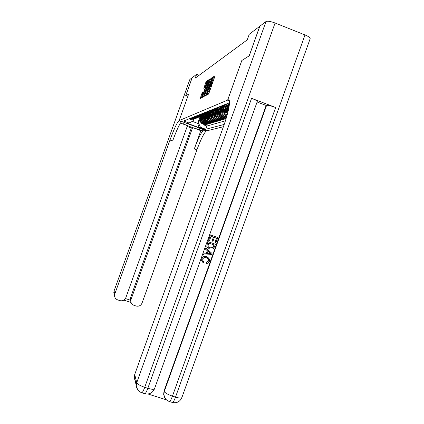 <?xml version="1.0" encoding="UTF-8"?>
<svg xmlns="http://www.w3.org/2000/svg" width="424" height="424" viewBox="0 0 424 424"><rect width="100%" height="100%" fill="white"/><g stroke="black" fill="none" stroke-linecap="round" stroke-linejoin="round"><path stroke-width="0.64" d="M206.97 94.409L206.854 94.987L208.502 94.107L208.99 93.1L215.09 75.716L213.352 76.834L213.012 77.539L212.594 80.555L209.991 85.971L209.059 90.413L206.97 94.409M214.814 76.834L213.818 78.228M212.011 84.662L210.792 86.687M205.9 129.877L205.932 129.855C204.617 129.071 203.011 128.483 201.108 128.09L201.077 128.112C202.386 128.891 203.992 129.484 205.9 129.877M202.322 92.501L200.149 98.559L201.792 97.684L202.243 96.736L208.03 80.263L206.303 81.376L205.852 82.33L203.812 88.335L204.532 87.901L207.135 81.779L206.7 83.851L203.006 94.165L201.808 96.688L203.027 92.093L202.322 92.501L202.916 92.724L202.317 92.501M223.4 126.728L206.748 130.825L179.167 120.543L188.638 94.112L185.601 96.031L192.173 77.698L196.63 74.306L195.263 78.117L247.266 39.83L249.259 34.265L259.758 26.272L249.174 55.851L241.818 60.5L227.635 100.112L178.864 120.686C176.898 122.822 173.941 129.267 169.987 140.021L114.814 293.97L114.538 295.698C114.708 297.738 115.752 299.132 117.66 299.879L119.838 300.605C122.621 301.236 124.624 300.256 125.849 297.664L187.466 125.69L180.428 123.066M204.75 95.384L204.575 96.2L206.345 95.257L206.822 94.271L212.822 77.179L210.956 78.376L210.489 79.368L204.75 95.384L205.539 95.686M204.024 96.492L202.322 97.398L202.492 96.603L208.587 79.908L209.35 79.415L209.186 80.2L206.716 87.424L207.686 86.146L210.315 79.272L204.029 96.487M204.522 124.651L204.363 125.107L205.126 124.879L202.354 123.84L202.858 123.686L201.156 122.234L200.716 120.58L201.241 118.529M205.804 124.264L205.64 124.725L206.419 124.492L203.621 123.448L204.13 123.289L202.418 121.821L201.972 120.151L202.502 118.079M207.108 123.866L206.944 124.338L207.739 124.1L204.909 123.045L205.433 122.88L204.448 122.297C203.345 121.259 203.011 120.013 203.446 118.556L203.785 117.612M208.444 123.458L208.274 123.941L209.085 123.702L206.228 122.631L206.764 122.462L205.767 121.874C204.654 120.824 204.315 119.563 204.755 118.095L205.099 117.135M209.806 123.045L209.631 123.538L210.463 123.289L207.575 122.207L208.12 122.038L207.113 121.444C205.99 120.379 205.651 119.107 206.096 117.623L206.44 116.653M211.2 122.621L211.019 123.124L211.868 122.87L208.953 121.778L209.509 121.603L208.491 121.004C207.352 119.928 207.013 118.641 207.463 117.135L207.813 116.155M212.625 122.186L212.44 122.7L213.309 122.446L210.357 121.338L210.929 121.158L209.901 120.554C208.751 119.467 208.401 118.163 208.857 116.642L209.218 115.651M214.083 121.746L213.892 122.271L214.777 122.006L211.799 120.888L212.382 120.708L211.338 120.093C210.177 118.99 209.827 117.676 210.288 116.139L210.649 115.132M215.567 121.291L215.376 121.831L216.282 121.561L213.267 120.427L213.866 120.241L212.811 119.621C211.64 118.508 211.285 117.178 211.751 115.62L212.117 114.602M217.093 120.829L216.892 121.375L217.819 121.1L214.772 119.955L215.387 119.764L214.321 119.139C213.129 118.015 212.774 116.664 213.246 115.095L213.617 114.061M218.646 120.352L218.445 120.914L219.394 120.633L216.314 119.478L216.94 119.282L215.864 118.646C214.661 117.506 214.3 116.144 214.777 114.554L215.148 113.505M220.242 119.865L220.035 120.443L221.005 120.156L217.888 118.985L218.53 118.784L217.438 118.137C216.224 116.987 215.858 115.609 216.341 113.998L216.722 112.938M221.874 119.372L221.662 119.96L222.658 119.663L219.5 118.476L220.157 118.275L219.054 117.623C217.825 116.457 217.459 115.058 217.947 113.431L218.334 112.355M223.543 118.858L223.326 119.467L224.344 119.16L221.153 117.962L221.826 117.75L220.713 117.093C219.468 115.911 219.091 114.496 219.59 112.853L219.977 111.761M225.255 118.338L225.033 118.959L226.077 118.646L222.849 117.432L223.533 117.215L222.409 116.547C221.148 115.355 220.772 113.924 221.27 112.254L221.667 111.146M202.354 123.84L200.992 122.87L200.276 121.322L201.135 117.623M203.621 123.448L202.237 122.462L201.517 120.904L201.575 119.462L202.391 117.146M204.909 123.045L203.515 122.048L202.789 120.469L202.847 119.017L203.674 116.664M206.228 122.631L205.232 122.043C204.124 120.999 203.79 119.743 204.23 118.28L204.988 116.165M207.575 122.207L206.568 121.619C205.449 120.559 205.11 119.292 205.555 117.814L206.324 115.662M208.953 121.778L207.935 121.179C206.806 120.109 206.462 118.826 206.912 117.331L207.696 115.143M210.357 121.338L209.334 120.734C208.189 119.653 207.845 118.354 208.295 116.844L209.096 114.613M211.799 120.888L210.76 120.278C209.604 119.181 209.255 117.872 209.71 116.34L210.527 114.072M213.267 120.427L212.217 119.812C211.051 118.704 210.696 117.374 211.163 115.832L211.989 113.515M214.772 119.955L213.712 119.33C212.53 118.211 212.175 116.87 212.641 115.307L213.489 112.948M216.314 119.478L215.238 118.842C214.046 117.708 213.685 116.351 214.157 114.772L215.021 112.371M217.888 118.985L216.802 118.344C215.593 117.194 215.228 115.821 215.71 114.22L216.59 111.772M219.5 118.476L218.402 117.83C217.183 116.669 216.812 115.28 217.3 113.659L218.196 111.162M221.153 117.962L220.045 117.305C218.805 116.134 218.434 114.724 218.927 113.086L219.839 110.537M222.849 117.432L221.726 116.77C220.469 115.577 220.093 114.157 220.591 112.498L221.524 109.895M226.533 117.135L224.142 115.99C222.87 114.782 222.489 113.335 222.998 111.645L223.395 110.521M226.4 117.575L223.443 116.218C222.176 115.015 221.794 113.574 222.298 111.894L223.252 109.238M226.856 116.012L225.928 115.423C224.635 114.199 224.248 112.731 224.762 111.019L225.171 109.88M226.723 116.473L225.208 115.651C223.925 114.432 223.538 112.975 224.052 111.273L225.022 108.565M227.306 114.395L226.342 111.878L226.988 109.222M227.1 115.143L227.015 115.074C225.716 113.839 225.329 112.36 225.844 110.638L226.835 107.871M228.202 110.892L228.52 109.482M227.72 112.842L227.688 109.986L228.695 107.161M227.635 100.112L229.336 100.758M204.363 125.107L206.886 126.05L205.741 129.256L224.195 124.444M205.741 129.256L200.462 127.285L199.126 127.666L187.752 123.426L188.956 122.997L183.64 121.015L228.61 103.101L229.474 103.43M189.035 118.863L190.784 119.515L191.24 119.34L189.486 118.688M190.164 118.413L191.929 119.075L192.395 118.895L190.62 118.232M191.314 117.957L193.1 118.625L193.572 118.439L191.781 117.771M192.491 117.49L194.293 118.163L194.78 117.978L192.968 117.3M193.694 117.008L195.512 117.692L196.01 117.501L194.181 116.817M194.918 116.52L196.763 117.21L197.266 117.013L195.416 116.324M196.174 116.022L198.035 116.722L198.554 116.52L196.683 115.821M197.457 115.508L199.338 116.218L199.868 116.012L197.976 115.302M198.771 114.989L200.674 115.704L201.214 115.492L199.301 114.777M200.112 114.454L202.036 115.174L202.593 114.962L200.658 114.236M201.485 113.908L203.43 114.639L203.997 114.416L202.041 113.685M202.889 113.346L204.861 114.088L205.439 113.86L203.462 113.118M204.331 112.773L206.324 113.521L206.917 113.293L204.914 112.54M205.804 112.185L207.818 112.943L208.428 112.71L206.403 111.947M207.315 111.586L209.355 112.349L209.981 112.111L207.93 111.337M208.862 110.966L210.929 111.745L211.565 111.496L209.493 110.717M210.447 110.335L212.541 111.125L213.193 110.871L211.094 110.076M212.074 109.689L214.189 110.484L214.862 110.224L212.737 109.424M213.744 109.021L215.885 109.832L216.574 109.567L214.422 108.751M215.456 108.343L217.623 109.159L218.334 108.888L216.155 108.062M217.215 107.643L219.409 108.47L220.136 108.189L217.931 107.357M219.017 106.922L221.243 107.765L221.985 107.479L219.754 106.631M220.867 106.186L223.125 107.039L223.888 106.742L221.625 105.883M222.77 105.428L225.054 106.292L225.844 105.989L223.549 105.12M224.731 104.648L227.041 105.528L227.852 105.216L225.526 104.331M226.739 103.848L229.363 104.627M229.411 104.225L227.561 103.52M226.209 118.222L223.533 117.215M225.033 118.959L221.826 117.75M223.326 119.467L220.157 118.275M221.662 119.96L218.53 118.784M220.035 120.443L216.94 119.282M218.445 120.914L215.387 119.764M216.892 121.375L213.866 120.241M215.376 121.831L212.382 120.708M213.892 122.271L210.929 121.158M212.44 122.7L209.509 121.603M211.019 123.124L208.12 122.038M209.631 123.538L206.764 122.462M208.274 123.941L205.433 122.88M206.944 124.338L204.13 123.289M205.64 124.725L202.858 123.686M206.886 126.05L225.409 120.792M199.826 117.422L197.695 123.373L198.533 123.098L200.011 118.974M199.137 75.265L196.63 74.306M192.385 121.391L197.695 123.373L199.126 127.666M193.736 119.239L193.084 121.063L188.956 122.997M229.257 105.491L227.852 105.216M229.209 105.82L225.844 105.989M227.762 106.239L223.888 106.742M225.796 106.991L221.985 107.479M223.883 107.717L220.136 108.189M222.022 108.427L218.334 108.888M220.602 112.471L220.215 109.116L216.574 109.567M218.44 109.79L214.862 110.224M216.717 110.447L213.193 110.871M215.037 111.088L211.565 111.496M213.399 111.713L209.981 112.111M211.799 112.318L208.428 112.71M210.24 112.911L206.917 113.293M208.714 113.494L205.439 113.86M207.23 114.061L203.997 114.416M205.773 114.613L202.593 114.962M204.357 115.153L201.214 115.492M202.969 115.678L199.868 116.012M201.893 118.535L201.623 116.192L198.554 116.52M200.287 116.701L197.266 117.013M198.989 117.194L196.01 117.501M197.717 117.676L194.78 117.978M196.476 118.148L193.572 118.439M195.263 118.609L192.395 118.895M194.07 119.059L191.24 119.34M198.533 123.098L200.462 127.285M208.046 94.351L208.974 93.137M211.094 87.227L211.004 86.766L210.193 86.454M214.131 78.753L214.035 78.313L213.23 78.005M206.318 93.847L205.688 95.607M212.551 78.276L211.534 79.315M213.447 77.703L212.875 78.069M213.627 78.154L213.728 77.815M210.601 86.613L210.728 86.252M211.057 85.335L212.254 81.98M206.631 94.08L212.191 78.551L210.431 81.896L206.954 91.589L206.636 94.08M210.574 86.194L210.447 86.554M207.309 93.715L208.216 94.064L207.309 93.715M203.414 96.815L203.949 95.32M206.356 88.605L206.774 87.445M204.49 93.301L204.05 95.442L205.28 92.867L206.774 88.362L205.81 89.623L204.49 93.301M207.765 81.328L207.071 81.837M201.713 96.614L201.225 97.981M203.403 261.37L203.7 261.603M202.794 262.308L201.649 260.659L201.766 258.704C202.773 256.525 204.432 255.831 206.742 256.615L208.179 257.384M206.239 263.484L206.393 262.377L208.534 261.052L208.624 259.594L206.541 257.776C204.882 257.103 203.637 257.516 202.794 259.027L202.72 260.331L203.87 261.714L203.266 262.668L201.808 260.792L201.925 258.831C202.932 256.653 204.591 255.953 206.907 256.737L209.445 259.096L209.35 261.391C208.793 262.822 207.755 263.521 206.239 263.484L206.228 262.244L208.369 260.919L208.454 259.462L207.744 258.401M203.382 255.052L203.615 253.833L206.138 253.775L207.251 250.648L205.327 249.036L205.72 247.939L212.069 253.494L211.656 254.66L203.382 255.052L203.774 253.955L206.303 253.897L207.421 250.769L205.492 249.153L205.884 248.056M215.111 242.364L216.595 238.23L214.374 237.445L212.991 241.304L212.159 241.012L213.537 237.154L211.041 236.274L209.493 240.599L208.491 240.201L210.405 234.848L217.793 237.488L215.948 242.661L215.111 242.364L216.404 238.161M212.159 241.012L213.352 237.09M148.077 394.013L166.415 399.837M164.279 396.652L163.638 394.267L164.062 390.917L164.268 391.485L266.606 105.316C268.148 105.141 271.164 105.873 275.642 107.505L251.575 98.304C255.365 99.804 257.257 100.886 257.257 101.537L154.532 388.707C153.981 389.592 151.75 389.449 147.828 388.289L251.575 98.304M257.092 101.993L266.15 105.454L164.062 390.917M208.285 248.332L206.838 246.567L207.044 244.24L207.983 241.611L215.376 244.256L213.913 248.019L213.012 248.909L209.652 249.021L207.002 246.678L207.209 244.346L208.152 241.717L215.376 244.256M249.254 55.798L241.844 60.484L227.662 100.106L228.038 99.942C231.186 98.241 229.055 111.083 223.3 127.015L134.71 374.498L136.74 382.697L266.002 21.523L259.848 26.209L249.254 55.798M227.662 100.106L229.331 100.737M266.002 21.523C267.549 20.845 270.576 21.338 275.081 23.002L304.989 34.938C308.608 36.464 310.326 37.725 310.145 38.722L181.907 397.5C181.424 398.369 179.294 398.242 175.515 397.113L304.989 34.938M136.666 382.411L135.335 380.826L134.514 378.924L134.27 377.27L134.71 374.498M266.15 105.454L266.606 105.316M208.656 240.307L210.405 234.848M210.574 234.944L217.793 237.488M208.613 243.047L207.967 246.471L210.039 247.992L213.06 247.643L214.173 244.998L208.613 243.047M208.778 247.367L209.869 247.876L212.885 247.531L213.982 244.929M209.875 252.821L208.142 251.368L207.246 253.875L211.03 253.785L208.136 251.384M207.294 253.748L210.845 253.663M210.649 253.526L209.705 252.699M189.904 79.421L114.077 290.922L189.862 79.474L192.136 77.725L185.569 96.052L188.627 94.117L179.156 120.549L184.583 122.568L182.898 123.241C182.177 124.009 198.278 129.919 199.487 129.331L201.352 128.822L206.366 130.937C204.008 132.913 200.854 139.242 196.89 149.926L142.04 303.091C140.821 305.672 138.828 306.647 136.067 306.022L133.899 305.301C132.113 304.618 131.085 303.33 130.82 301.432L131.074 299.418L192.623 127.608L191.325 128.006L130.497 297.791L131.074 299.418M181.53 121.683L181.552 121.688C179.548 123.808 176.57 130.242 172.621 140.985L169.987 140.021M187.185 126.469L191.325 128.006M200.838 130.666L203.7 129.945C201.384 131.933 198.247 138.277 194.287 148.967L200.838 130.666L192.623 127.608M125.43 298.538L130.3 300.171L130.497 297.791M130.3 300.171L130.841 301.596M228.806 108.115L228.573 106.074M228.934 105.947L229.04 106.864M227.958 109.233L227.624 106.334M227.513 112.1L226.708 106.784M227.677 110.012L227.28 106.541M227.057 106.647L227.513 110.616M226.114 109.89L225.78 107.002M225.663 112.678L224.895 107.473M226.575 110.378L225.844 110.638L225.446 107.214M225.234 107.325L225.685 111.231M224.317 110.532L223.994 107.707M223.867 113.245L223.125 108.141M224.762 111.019L224.052 111.273L223.66 107.866M223.453 107.982L223.893 111.83M222.563 111.157L222.245 108.396M222.112 113.796L221.397 108.788M222.998 111.645L222.298 111.894L221.916 108.502M221.715 108.623L222.155 112.418M220.856 111.766L220.544 109.063M220.401 114.337L219.706 109.413M220.019 109.244L220.453 112.991M219.187 112.36L218.879 109.715M218.731 114.862L218.063 110.023M218.938 113.049L218.561 109.774M218.365 109.843L218.795 113.553M217.554 112.943L217.258 110.341M217.104 115.376L216.452 110.611M217.316 113.616L216.945 110.415M216.749 110.441L217.173 114.098M215.964 113.51L215.668 110.95M215.514 115.879L214.883 111.189M215.731 114.167L215.366 111.03M215.175 111.067L215.588 114.634M214.412 114.067L214.12 111.544M213.961 116.367L213.346 111.745M214.184 114.708L213.828 111.629M213.638 111.671L214.046 115.158M212.89 114.607L212.604 112.122M212.44 116.849L211.852 112.312M212.668 115.233L212.318 112.212M212.138 112.259L212.535 115.672M211.406 115.137L211.126 112.678M210.961 117.316L210.389 112.89M211.189 115.747L210.845 112.779M210.67 112.826L211.057 116.176M209.959 115.657L209.673 113.224M209.509 117.777L208.958 113.452M209.742 116.255L209.403 113.33M209.233 113.383L209.615 116.664M208.539 116.165L208.258 113.749M208.094 118.222L207.564 113.998M208.332 116.748L207.993 113.86M207.829 113.918L208.205 117.146M207.151 116.658L206.875 114.263M206.711 118.662L206.191 114.522M206.949 117.231L206.615 114.379M206.456 114.443L206.822 117.618M205.794 117.141L205.518 114.766M205.354 119.091L204.856 115.042M205.598 117.702L205.269 114.888M205.11 114.952L205.47 118.079M204.469 117.618L204.193 115.254M204.029 119.51L203.547 115.54M204.273 118.163L203.949 115.381M203.79 115.45L204.151 118.529M203.165 118.084L202.895 115.725M202.736 119.923L202.264 116.028M202.974 118.619L202.656 115.858M202.502 115.932L202.858 118.974M201.464 120.326L201.008 116.505M201.707 119.059L201.389 116.324M201.241 116.404L201.591 119.409M200.647 118.98L200.382 116.685M200.223 120.718L199.773 116.966M200.467 119.494L200.149 116.78M200.006 116.86L200.351 119.833M200.419 119.626L200.912 119.451M201.66 119.186L202.168 119.012M202.932 118.741L203.446 118.556M204.23 118.28L204.755 118.095M205.555 117.814L206.096 117.623M206.912 117.331L207.463 117.135M208.295 116.844L208.857 116.642M209.71 116.34L210.288 116.139M211.163 115.832L211.751 115.62M212.641 115.307L213.246 115.095M214.157 114.772L214.777 114.554M215.71 114.22L216.341 113.998M217.3 113.659L217.947 113.431M218.927 113.086L219.59 112.853M220.591 112.498L221.27 112.254M227.688 109.986L228.435 109.721M226.358 116.335L226.803 116.192M224.582 116.892L225.287 116.669M208.433 93.948L207.516 93.598M209.843 90.71L209.059 90.413M210.336 89.342L209.551 89.04M211.242 85.622L210.331 85.272L211.242 85.622M210.564 85.134L211.475 85.484L210.548 85.145M212.885 82.224L212.101 81.922M213.378 80.852L212.594 80.555M214.263 77.184L213.357 76.834L214.263 77.184M211.343 79.691L210.489 79.368M211.857 78.721L210.961 78.376L211.852 78.721M206.795 94.345L206.409 94.202M203.271 96.895L202.492 96.603M208.847 81.148L208.126 80.873M209.207 80.141L208.592 79.903L209.207 80.141M207.309 87.646L206.716 87.424M204.612 87.8L203.976 87.561M206.626 82.622L205.852 82.33M207.166 81.71L206.303 81.376L207.166 81.71M201.082 98.061L200.319 97.769M202.566 93.699L201.872 93.439M229.198 100.382L228.038 99.942M275.081 23.002L144.732 387.298L147.828 388.289C146.624 391.553 145.655 393.377 144.923 393.753C149.407 394.643 152.608 392.963 154.532 388.707M275.642 107.505L172.451 396.138L175.515 397.113C174.312 400.367 173.289 402.159 172.451 402.493C176.877 403.372 180.03 401.708 181.907 397.5M163.638 394.267L163.844 394.845C164.411 398.205 166.266 400.431 169.404 401.528C170.236 401.189 171.248 399.392 172.451 396.138C167.936 394.569 165.206 393.016 164.268 391.485L163.844 394.845L165.535 398.899M172.118 402.387L169.081 401.422M134.27 377.27L136.284 385.575C136.655 389.174 138.51 391.575 141.844 392.772C142.565 392.396 143.529 390.573 144.732 387.298C140.18 385.718 137.519 384.186 136.74 382.697L136.284 385.575L137.535 389.497M144.648 393.663L141.574 392.688M181.679 121.619L178.986 120.617M203.854 129.887L206.52 130.878M194.287 148.967L196.89 149.926M114.236 294.442L113.807 292.671L114.072 290.986L114.814 293.97M199.868 128.26L199.487 129.331M225.208 115.651L225.928 115.423M223.443 116.218L224.142 115.99M221.726 116.77L222.409 116.547M220.045 117.305L220.713 117.093M218.402 117.83L219.054 117.623M216.802 118.344L217.438 118.137M215.238 118.842L215.864 118.646M213.712 119.33L214.321 119.139M212.217 119.812L212.811 119.621M210.76 120.278L211.338 120.093M209.334 120.734L209.901 120.554M207.935 121.179L208.491 121.004M206.568 121.619L207.113 121.444M205.232 122.043L205.767 121.874M203.928 122.462L204.448 122.297M202.646 122.875L203.154 122.711M201.389 123.278L201.888 123.114M208.449 93.937L207.537 93.587M204.463 95.596L204.05 95.442M202.206 96.842L201.808 96.688M207.548 81.933L207.225 81.811M203.7 129.945L206.366 130.937M181.552 121.688L178.864 120.686M130.248 299.784L130.82 301.432M114.077 290.922L113.807 292.671L114.538 295.698M123.877 300.113L131.058 302.513"/></g></svg>

